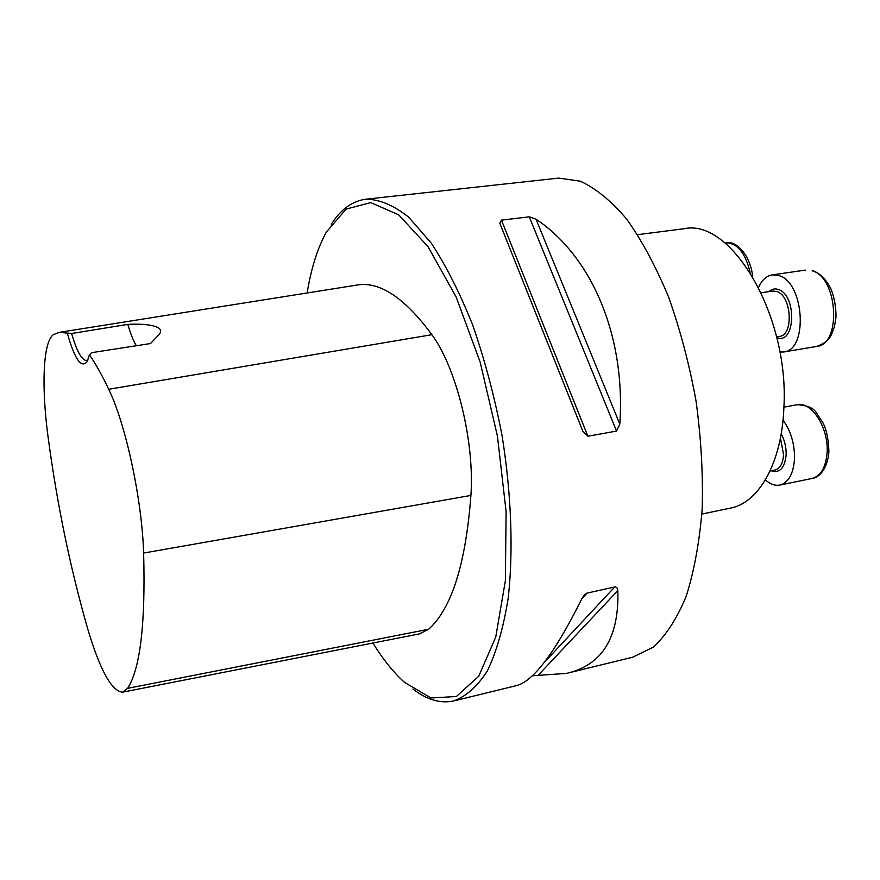<?xml version="1.0" encoding="UTF-8"?>
<svg xmlns="http://www.w3.org/2000/svg" width="880" height="880" viewBox="0 0 880 880"><rect width="100%" height="100%" fill="white"/><g stroke="black" fill="none" stroke-linecap="round" stroke-linejoin="round"><path stroke-width="1.32" d="M683.639 228.789L684.266 228.712C731.478 218.207 789.69 316.371 783.86 408.188C781.715 463.54 758.406 503.415 729.872 508.222L701.888 514.063M633.094 657.041L653.312 647.119C666.006 635.536 676.962 618.596 686.18 596.31C694.144 571.142 699.49 541.981 702.207 508.816C703.142 473.979 701.085 438.064 696.047 401.071C689.348 364.265 680.163 329.483 668.47 296.747C655.71 266.233 641.762 240.328 626.615 219.021C611.149 200.904 595.749 188.298 580.415 181.225L558.734 178.101L366.168 199.166C352.506 200.838 340.868 209.22 331.254 224.323M412.918 689.04C426.69 699.644 440.132 703.659 453.222 701.074C465.85 696.718 477.246 686.642 487.399 670.835C496.551 651.728 503.503 627.462 508.222 598.037C513.469 550.792 511.423 493.922 502.029 435.435C494.516 396.649 484.792 360.008 472.868 325.512C459.987 293.205 446.105 265.727 431.211 243.078L408.716 217.206C393.778 205.392 379.588 199.375 366.168 199.166M454.861 700.667L515.823 685.773C532.906 682.055 554.917 653.026 581.867 598.664L584.474 594.737L586.982 593.12L615.285 586.839L616.979 587.708L617.848 590.568C619.212 637.714 602.063 665.324 566.401 673.409L532.268 675.796M529.254 216.832L535.997 219.164C591.371 256.157 625.889 335.269 619.817 424.127L616.539 431.057L587.884 436.238L582.89 431.376L499.796 223.19L501.457 220.132L529.254 216.832L616.539 431.057M67.43 333.597C74.833 359.546 81.433 368.841 87.241 361.46L89.408 354.783C95.612 363.682 102.047 375.177 108.713 389.279C125.829 424.402 142.021 499.675 143.627 553.058C145.563 623.876 140.217 668.965 127.589 688.347L122.507 692.186C111.573 691.108 99.99 670.032 87.747 628.969C70.268 568.106 57.035 504.075 48.059 436.865C41.217 386.188 43.065 341.099 53.603 334.554L59.224 332.365L71.621 333.487L127.831 324.379C147.961 323.235 168.63 326.436 157.553 336.127L157.509 336.182M89.408 354.783L91.696 352.66L150.524 343.541L157.553 336.127M122.969 692.098L419.496 633.875L428.637 629.255C451.649 608.575 465.74 563.97 470.91 495.429C474.716 441.837 456.544 368.038 431.882 334.697C404.745 297.957 379.962 281.38 357.533 284.966L356.939 285.054M372.9 643.016C382.998 659.406 393.547 672.529 404.547 682.385L430.947 697.972L456.379 696.509L478.72 676.28L495.748 637.065L505.373 580.734L506.099 511.632L497.453 436.227L480.183 362.186L456.159 297.011L428.043 246.686L398.695 214.83L370.711 202.598L346.159 209.088L326.425 232.001C317.614 247.962 311.179 268.29 307.131 292.974M136.334 345.741C133.254 340.604 130.427 333.487 127.831 324.379M87.857 360.162L86.658 360.58C81.763 360.272 76.747 351.241 71.621 333.487M783.013 420.134C790.944 431.079 794.772 444.092 794.497 459.173C793.331 474.122 788.403 482.757 779.702 485.1C774.928 485.914 770.154 484.187 765.38 479.897M758.582 287.309C761.915 279.972 766.513 275.825 772.376 274.857L778.976 275.594C804.474 282.414 808.346 350.537 783.574 351.978L779.845 352.022M108.713 389.279L431.882 334.697M127.589 688.347L428.637 629.255M143.627 553.058L470.91 495.429M586.982 593.12L581.757 598.884M614.79 586.894L544.027 662.75M617.848 590.568L537.911 675.543M535.997 219.164L619.817 424.127M501.457 220.132L587.884 436.238M770.044 471.064L774.851 470.096C779.999 468.71 782.914 463.606 783.574 454.784L780.417 438.042M781.187 433.84C784.696 440.352 786.346 447.403 786.126 455.015C784.696 468.116 779.779 473.374 771.386 470.789M827.09 452.705C828.927 428.329 811.701 401.148 797.258 404.701C807.477 405.328 813.934 408.155 816.618 413.193L822.91 422.708C826.518 429.605 828.52 439.263 828.905 451.682C827.2 471.405 817.399 478.126 811.877 478.5C820.754 476.135 825.825 467.533 827.09 452.705M776.611 336.864L779.383 336.413C793.936 335.544 791.736 295.735 776.798 291.511L772.794 291.038L761.233 292.765M768.9 291.621C771.727 289.003 774.884 288.299 778.393 289.498C797.258 295.163 795.333 345.642 776.765 337.502M812.174 270.798L813.439 270.875C820.864 273.999 826.848 280.324 831.358 289.883C834.493 298.342 836.033 307.362 836 316.932L834.57 326.183C831.27 334.697 831.083 341.242 816.486 346.478C841.742 344.938 838.134 277.442 812.174 270.798M750.079 272.316C745.36 252.879 737.374 243.078 726.154 242.913L725.021 243.056M684.266 228.712L637.626 234.663M633.116 657.107L568.821 672.815M59.224 332.365L357.533 284.966M582.89 431.376L577.753 418.517M502.557 230.109L499.796 223.19M779.702 485.1L811.877 478.5M783.904 407.143L797.258 404.701M783.574 351.978L816.486 346.478M772.376 274.857L805.453 270.094M752.675 276.551C750.354 254.98 736.142 240.262 726.154 242.913"/></g></svg>
